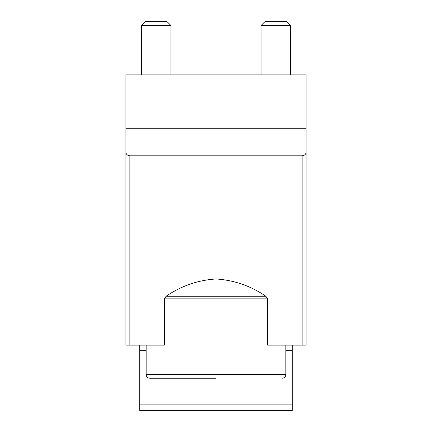<?xml version="1.0" encoding="UTF-8"?>
<svg xmlns="http://www.w3.org/2000/svg" width="432" height="432" viewBox="0 0 432 432"><rect width="100%" height="100%" fill="white"/><g stroke="black" fill="none" stroke-linecap="round" stroke-linejoin="round"><path stroke-width="0.65" d="M166.109 296.266L164.36 298.868L164.36 345.141L125.923 345.141L125.923 128.223L306.077 128.223L306.077 345.141L267.64 345.141L267.64 298.868L265.891 296.266C250.949 286.027 234.382 280.255 216.184 278.964C197.98 280.125 181.289 285.892 166.109 296.266L265.891 296.266M306.077 151.891C306.099 154.148 304.781 155.45 302.13 155.795L129.87 155.795C127.213 155.45 125.901 154.148 125.923 151.891M125.923 128.223L125.923 74.909L306.077 74.909L306.077 128.223M292.291 345.141L292.291 410.4L139.709 410.4L139.709 345.141M216 378.232L149.823 378.232L216 378.232M141.55 74.909L141.55 25.542L170.964 25.542L170.964 74.909M141.55 25.542L145.492 21.6L167.017 21.6L170.964 25.542M261.036 74.909L261.036 25.542L290.45 25.542L290.45 74.909M261.036 25.542L264.983 21.6L286.508 21.6L290.45 25.542M302.13 345.141L302.13 155.795M129.87 345.141L129.87 155.795M292.291 404.887L139.709 404.887M292.291 350.654L285.854 350.654M146.146 350.654L139.709 350.654M164.36 298.868L267.64 298.868M146.146 345.141L146.146 374.555L285.854 374.555L285.854 345.141M285.854 374.555C285.66 376.763 284.434 377.989 282.177 378.232M146.146 374.555C146.34 376.763 147.566 377.989 149.823 378.232"/></g></svg>
